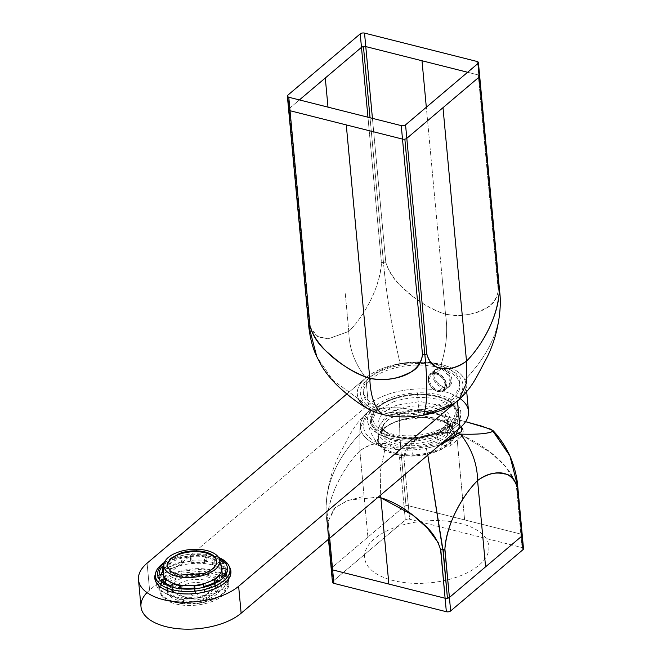<?xml version="1.0" encoding="UTF-8"?>
<svg xmlns="http://www.w3.org/2000/svg" width="662" height="662" viewBox="0 0 662 662"><rect width="100%" height="100%" fill="white"/><g stroke="black" fill="none" stroke-linecap="round" stroke-linejoin="round"><path stroke-width="0.5" stroke-dasharray="3.31 2.48" d="M309.386 326.184L317.479 336.437L327.955 338.853L348.8 331.43C349.023 348.038 354.716 363.512 365.879 377.87C354.716 363.521 349.023 348.038 348.8 331.43L328.286 338.861L318.786 337.032L311.008 330.553L309.386 326.176L288.02 96.958L289.104 108.651L299.398 99.929L289.104 108.651A3.12 1.547 174.7 0 0 288.615 109.594L288.624 109.635M499.669 291.727L479.602 75.824L478.245 74.938L467.629 72.266L478.245 74.938L498.254 290.626C496.897 299.985 492.065 306.183 483.765 309.212C471.601 315.294 458.857 316.957 445.518 314.193L442.017 276.451L445.518 314.193C423.291 306.911 393.327 286.224 385.789 262.268C388.983 272.777 395.222 281.764 404.499 289.22C418.401 301.872 432.071 310.197 445.518 314.193C447.959 330.404 446.494 347.161 441.107 364.464C446.494 347.161 447.959 330.404 445.518 314.193C467.438 318.05 494.903 311.835 498.254 290.626L478.245 74.938A3.12 1.547 174.7 0 1 479.669 76.08L479.669 76.122M309.386 326.176L309.113 324.339L308.691 325.538L309.113 324.339L289.104 108.651M382.197 414.354L372.358 410.986L358.465 398.888L332.961 380.269L316.841 356.851L332.961 380.269L358.465 398.888C355.527 391.606 357.993 384.605 365.879 377.87C373.798 371.192 385.21 366.434 400.113 363.603C391.623 326.225 386.062 292.43 383.447 262.218L370.041 117.737L383.447 262.218L385.789 262.268L383.447 262.218L381.486 263.037L367.956 117.215L381.486 263.037L383.447 262.218C386.062 292.43 391.614 326.225 400.113 363.603C415.165 361.096 428.827 361.386 441.107 364.464C453.354 367.567 461.265 372.723 464.848 379.93C491.94 351.522 503.534 322.046 499.611 291.512L479.602 75.824L479.18 77.024M458.923 399.823L457.425 400.949C465.287 394.262 467.761 387.253 464.848 379.93C491.94 351.522 503.534 322.046 499.611 291.512L498.254 290.626L499.611 291.512M345.299 293.688L348.8 331.43C362.85 317.686 380.071 288.582 381.486 263.037C378.896 293.175 360.716 319.688 348.8 331.43L345.299 293.688M290.039 110.728L288.615 109.602M442.017 276.451L426.32 107.252L442.017 276.451M385.789 262.268L372.433 118.341L385.789 262.268M406.807 138.325L404.854 139.136L402.504 139.094M458.965 399.79L453.743 403.729M457.425 400.949L457.425 400.949A54.607 27.134 174.7 0 0 466.023 384.365A54.607 27.134 174.7 0 0 452.957 368.8A54.607 27.134 174.7 0 0 426.8 362.205A54.607 27.134 174.7 0 0 425.492 362.114A54.607 27.134 174.7 0 0 365.879 377.87L368.386 404.83L365.879 377.87L346.847 393.989L365.879 377.87A54.607 27.134 174.7 0 1 425.492 362.114A54.607 27.134 174.7 0 1 426.8 362.205A54.607 27.134 174.7 0 1 452.957 368.8A54.607 27.134 174.7 0 1 457.425 400.949L456.201 401.991L457.425 400.949C465.32 394.064 467.794 387.063 464.848 379.93C461.455 372.88 453.536 367.724 441.107 364.464L425.492 362.114L400.113 363.603C385.549 366.318 374.138 371.076 365.879 377.87C357.985 384.763 355.511 391.763 358.465 398.888M454.14 400.841A51.487 25.586 174.7 0 1 407.974 415.264A51.487 25.586 174.7 0 1 378.308 411.243A51.487 25.586 174.7 0 1 364.183 382.967A51.487 25.586 174.7 0 1 415.339 363.546A51.487 25.586 174.7 0 1 425.625 363.736A51.487 25.586 174.7 0 1 432.551 364.505A51.487 25.586 174.7 0 1 447.446 368.519A51.487 25.586 174.7 0 1 454.14 400.841A51.487 25.586 174.7 0 1 407.974 415.264A51.487 25.586 174.7 0 1 378.308 411.243A51.487 25.586 174.7 0 1 368.279 378.714A51.487 25.586 174.7 0 1 415.339 363.546A51.487 25.586 174.7 0 1 425.625 363.736A51.487 25.586 174.7 0 1 432.551 364.505A51.487 25.586 174.7 0 1 447.446 368.519A51.487 25.586 174.7 0 1 452.328 370.919A51.487 25.586 174.7 0 1 454.14 400.841M414.859 362.42L415.339 363.546L414.859 362.42A48.367 24.039 174.7 0 1 425.534 362.668A48.367 24.039 174.7 0 1 448.05 368.486A48.367 24.039 174.7 0 1 449.614 369.346A48.367 24.039 174.7 0 1 451.318 397.457A48.367 24.039 174.7 0 1 407.949 411.003L407.974 415.264L407.949 411.003A48.367 24.039 174.7 0 1 370.654 376.67A48.367 24.039 174.7 0 1 414.859 362.42M452.196 399.633A48.367 24.039 174.7 0 1 368.792 403.431A48.367 24.039 174.7 0 1 371.117 379.185A48.367 24.039 174.7 0 1 437.739 367.311A48.367 24.039 174.7 0 1 452.196 399.633M155.487 573.631A38.222 18.999 174.7 0 1 174.627 559.274A38.222 18.999 174.7 0 1 229.391 566.78M140.989 606.74A54.607 27.134 174.7 0 1 149.587 590.156L147.088 563.188L149.587 590.156L368.386 404.83A54.607 27.134 174.7 0 1 429.307 389.165A54.607 27.134 174.7 0 1 455.456 395.76A54.607 27.134 174.7 0 1 468.531 411.325M441.48 368.502C428.968 365.482 430.83 385.541 443.234 387.378C454.455 391.49 452.593 371.44 441.48 368.502L436.432 372.78A10.923 7.729 -130.3 0 0 428.157 379.905A10.923 7.729 -130.3 0 0 438.186 391.656A10.923 7.729 -130.3 0 0 446.461 384.523A10.923 7.729 -130.3 0 0 436.432 372.78A10.923 7.729 -130.3 0 0 430.25 373.881A10.923 7.729 -130.3 0 0 429.175 383.67A10.923 7.729 -130.3 0 0 438.186 391.656L444.368 390.547L445.443 380.766L436.432 372.78L441.48 368.502L435.008 369.851L433.718 379.831L443.234 387.378L438.186 391.656L443.234 387.378L449.126 386.525L449.986 376.926L441.48 368.502M146.989 592.589A54.607 27.134 174.7 0 1 149.587 590.156L368.386 404.83A54.607 27.134 174.7 0 1 429.307 389.165A54.607 27.134 174.7 0 1 455.456 395.76A54.607 27.134 174.7 0 1 460.247 398.673M371.498 417.805A42.906 21.325 174.7 0 1 417.226 394.817A42.906 21.325 174.7 0 1 456.813 414.933A42.906 21.325 174.7 0 1 390.175 435.753A42.906 21.325 174.7 0 1 371.498 417.805A42.906 21.325 174.7 0 1 378.01 407.461A42.906 21.325 174.7 0 1 448.05 400.965A42.906 21.325 174.7 0 1 456.813 414.933A42.906 21.325 174.7 0 1 390.175 435.753A42.906 21.325 174.7 0 1 371.498 417.805L372.929 416.406A41.342 20.547 174.7 0 1 379.194 406.435A41.342 20.547 174.7 0 1 446.693 400.171A41.342 20.547 174.7 0 1 455.133 413.634L456.813 414.933L455.133 413.634A41.342 20.547 174.7 0 1 390.919 433.701A41.342 20.547 174.7 0 1 372.929 416.406L371.498 417.805M436.556 374.129C446.635 376.182 448.232 393.36 438.062 390.307C433.246 388.627 430.383 385.267 429.464 380.236C429.473 375.445 431.839 373.409 436.556 374.129M461.315 426.676L458.799 424.185L447.198 434.007L451.062 440.66L449.788 446.287L441.504 445.286L437.003 439.096L438.691 433.188L447.198 434.007L458.799 424.185L455.224 422.439L450.458 423.233L450.88 432.584C431.161 431.591 406.451 437.284 403.87 457.202L401.528 457.152L399.567 457.963C393.964 438.352 374.245 440.553 359.88 450.872L363.38 488.614L359.88 450.872L359.88 429.001L367.418 412.186L359.88 429.001L359.88 450.872C368.56 444.185 377.522 441.976 386.774 444.243C392.914 444.698 397.183 449.275 399.567 457.963L401.528 457.152C399.509 436.192 399.087 419.774 400.27 407.891C384.589 407.411 374.146 408.454 368.957 411.028C361.063 417.921 358.589 424.93 361.535 432.046C334.442 460.462 322.857 489.93 326.771 520.464L328.129 521.35L329.693 538.223L328.129 521.35L335.369 507.365L348.659 500.158L378.134 497.187L361.692 496.93L346.772 500.886L334.153 508.399L328.129 521.35L326.771 520.464L328.517 539.224L326.771 520.464L327.202 519.265L331.703 567.797L331.273 568.997A3.12 1.547 -5.3 0 1 331.248 568.923M462.837 429.39L458.799 424.185L455.224 422.439L454.612 418.839L465.601 421.677L454.62 418.839C437.83 414.073 419.716 410.423 400.27 407.891C383.96 407.478 373.525 408.52 368.957 411.028L367.418 412.186L368.957 411.028C361.071 417.763 358.597 424.772 361.535 432.046C334.442 460.462 322.857 489.93 326.771 520.464L327.202 519.265L331.703 567.797A3.12 1.547 -5.3 0 0 331.207 568.699M461.373 426.618L458.65 425.178C445.501 418.698 404.068 411.814 383.488 412.029L371.746 411.731L368.957 411.028L371.746 411.731A51.272 25.479 -5.3 0 0 369.851 437.93A51.272 25.479 -5.3 0 0 443.805 441.571M517.767 486.744L516.335 485.56C509.848 463.359 482.879 444.632 462.39 435.488L463.077 434.247L463.243 430.747L462.39 435.488A8.581 6.066 49.7 0 1 456.912 437.003A8.581 6.066 49.7 0 1 453.379 435.224L441.504 445.286L453.379 435.224A8.581 6.066 49.7 0 1 450.88 432.584L422.993 436.548L410.498 443.722L403.87 457.202L401.528 457.152L406.029 505.677L404.068 506.496L399.567 457.963L404.068 506.496L367.89 537.147L363.38 488.614L367.89 537.147L331.703 567.797A3.12 1.547 -5.3 0 0 331.323 569.08M385.276 447.52C372.83 444.252 364.919 439.096 361.535 432.046C365.06 439.22 372.971 444.376 385.276 447.52C397.961 450.582 411.623 450.872 426.27 448.373L427.809 455.117L426.27 448.373L439.742 445.005L426.27 448.373C411.309 450.888 397.647 450.599 385.276 447.52L380.253 471.667L380.633 495.077L380.253 471.667L385.276 447.52M509.914 455.936L517.692 486.438L522.194 534.97L520.837 534.085L408.371 505.727L406.029 505.677L401.528 457.152C399.509 436.192 399.087 419.774 400.27 407.891C419.327 410.332 437.441 413.982 454.612 418.839L455.224 422.439C449.01 422.381 447.562 425.765 450.88 432.584A8.581 6.066 49.7 0 0 453.379 435.224L456.912 437.003L464.608 519.91L456.912 437.003A8.581 6.066 49.7 0 0 461.77 436.134A8.581 6.066 49.7 0 0 462.39 435.488L490.633 452.618L504.419 465.312L515.375 481.423L516.335 485.56L520.837 534.085L408.371 505.727A3.12 1.547 -5.3 0 0 404.068 506.496L331.703 567.797L332.953 581.277A3.12 1.547 -5.3 0 0 332.456 582.221M359.88 450.872C345.837 464.616 328.609 493.711 327.202 519.265C329.784 489.127 347.972 462.614 359.88 450.872M438.683 543.279L440.602 549.708L442.944 549.758L444.897 548.939M517.27 487.646L517.692 486.438L516.335 485.56L520.837 534.085L408.371 505.727A3.12 1.547 -5.3 0 0 404.068 506.496L331.703 567.797L332.953 581.277L405.326 519.976L404.068 506.496L405.326 519.976L332.953 581.277M403.87 457.202L408.371 505.727L403.87 457.202M522.26 535.219L517.758 486.686M328.476 539.257L326.705 520.216C324.355 503.186 328.633 474.762 340.235 452.924C349.726 435.513 353.045 425.947 367.418 412.186L368.957 411.028M409.621 519.207A3.12 1.547 -5.3 0 0 405.326 519.976A3.12 1.547 -5.3 0 1 409.621 519.207L408.371 505.727L409.621 519.207L421.197 522.128L409.621 519.207M523.51 548.707A3.12 1.547 -5.3 0 0 522.086 547.565L421.197 522.128L522.086 547.565L520.837 534.085A3.12 1.547 -5.3 0 1 522.26 535.177A3.12 1.547 -5.3 0 0 520.837 534.085L522.086 547.565A3.12 1.547 -5.3 0 1 522.856 547.863M364.688 554.077A62.41 31.015 -5.3 0 0 422.273 583.33A62.41 31.015 -5.3 0 0 488.779 549.89A62.41 31.015 -5.3 0 0 431.194 520.638A62.41 31.015 -5.3 0 0 364.688 554.077M451.889 379.789A10.766 7.613 -130.3 0 0 445.543 369.81A10.766 7.613 -130.3 0 0 435.902 369.297A10.766 7.613 -130.3 0 0 433.842 375.238A10.766 7.613 -130.3 0 0 440.18 385.218A10.766 7.613 -130.3 0 0 449.821 385.731A10.766 7.613 -130.3 0 0 451.889 379.789M432.046 373.02A10.766 7.613 -130.3 0 0 430.35 374.005A10.766 7.613 -130.3 0 0 428.289 379.938A10.766 7.613 -130.3 0 0 434.628 389.926A10.766 7.613 -130.3 0 0 444.268 390.431A10.766 7.613 -130.3 0 0 446.329 384.49C444.045 376.124 439.287 372.301 432.046 373.02M432.021 373.84A10.137 7.174 49.7 0 1 445.476 384.647C447.049 396.083 428.993 391.532 428.471 380.36A10.137 7.174 49.7 0 1 432.021 373.84M165.161 579.076L181.62 571.215L202.82 569.179L220.603 573.747L228.109 583.156L222.705 593.582A34.325 17.055 174.7 0 1 185.046 603.471A34.325 17.055 174.7 0 1 159.757 589.494A34.325 17.055 174.7 0 1 165.161 579.076M165.335 580.963L181.802 573.102L203.002 571.066L220.777 575.634L228.282 585.043L222.879 595.469A34.325 17.055 174.7 0 1 185.219 605.358A34.325 17.055 174.7 0 1 159.931 591.381A34.325 17.055 174.7 0 1 165.335 580.963M216.995 593.988A27.299 13.571 174.7 0 1 187.04 601.849A27.299 13.571 174.7 0 1 166.923 590.736A27.299 13.571 174.7 0 1 171.226 582.444A27.299 13.571 174.7 0 1 201.182 574.575A27.299 13.571 174.7 0 1 221.298 585.696A27.299 13.571 174.7 0 1 216.995 593.988M216.822 592.101A27.299 13.571 174.7 0 1 186.866 599.962A27.299 13.571 174.7 0 1 166.75 588.849A27.299 13.571 174.7 0 1 171.044 580.557L184.144 574.31L201.008 572.688L215.15 576.321L221.116 583.801L216.822 592.101M213.048 579.78A21.846 10.857 174.7 0 1 215.68 584.306A21.846 10.857 174.7 0 1 199.792 596.404A21.846 10.857 174.7 0 1 174.818 592.871A21.846 10.857 174.7 0 1 172.186 588.344A21.846 10.857 174.7 0 1 188.074 576.246A21.846 10.857 174.7 0 1 213.048 579.78M213.429 583.826A21.846 10.857 174.7 0 1 216.06 588.352A21.846 10.857 174.7 0 1 200.172 600.451A21.846 10.857 174.7 0 1 175.19 596.917A21.846 10.857 174.7 0 1 172.559 592.391A21.846 10.857 174.7 0 1 188.447 580.293A21.846 10.857 174.7 0 1 213.429 583.826M207.967 585.696A15.598 7.754 174.7 0 1 201.753 596.685A15.598 7.754 174.7 0 1 180.652 595.047A15.598 7.754 174.7 0 1 186.866 584.058A15.598 7.754 174.7 0 1 207.967 585.696M191.955 595.353A3.12 1.547 -5.3 0 0 196.175 595.676A3.12 1.547 -5.3 0 0 197.417 593.483A3.12 1.547 -5.3 0 0 193.196 593.152A3.12 1.547 -5.3 0 0 191.955 595.353M219.354 575.477L219.858 580.872L223.425 581.774L222.928 576.379M223.425 581.774A33.547 16.674 -5.3 0 0 226.462 573.788A33.547 16.674 -5.3 0 0 226.404 573.333L225.99 568.857M221.753 568.683L221.753 568.683A29.335 14.581 174.7 0 0 219.776 564.264L220.272 569.651A29.335 14.581 -5.3 0 0 212.601 564.653L212.097 559.258A29.335 14.581 -5.3 0 0 204.252 557.28L204.757 562.675L207.049 560.722L206.552 555.335L204.252 557.28M226.404 573.333L224.832 573.615M221.025 564.041L219.776 564.264M223.922 563.519L224.426 568.915L220.272 569.651M224.426 568.915A33.547 16.674 -5.3 0 0 214.902 562.708L214.397 557.313L212.097 559.258M219.718 559.853A33.547 16.674 -5.3 0 0 214.397 557.313M214.902 562.708L212.601 564.653M207.049 560.722A33.547 16.674 -5.3 0 0 190.598 560.383L190.102 554.988L190.995 557.007L191.5 562.394L204.757 562.675M206.552 555.335A33.547 16.674 -5.3 0 0 190.102 554.988M190.598 560.383L191.5 562.394M181.885 558.629L182.381 564.024L181.479 562.005L180.983 556.618L181.885 558.629A29.335 14.581 -5.3 0 1 190.995 557.007M181.479 562.005A33.547 16.674 -5.3 0 0 167.743 567.731L167.238 562.336L170.813 563.238L171.309 568.633L182.381 564.024M180.983 556.618A33.547 16.674 -5.3 0 0 167.238 562.336M167.743 567.731L171.309 568.633M163.423 566.929L165.765 567.516L166.261 572.911L163.2 572.134M160.783 574.773A33.547 16.674 -5.3 0 0 159.658 579.986A33.547 16.674 -5.3 0 0 159.716 580.442L159.211 575.055M163.365 574.31L163.862 579.705L163.365 574.31M159.716 580.442L163.862 579.705L166.261 572.911M165.773 583.371L165.839 584.132L161.694 584.869L161.189 579.473M161.694 584.869A33.547 16.674 -5.3 0 0 171.218 591.075L170.722 585.688M173.014 583.735L173.518 589.13L167.387 585.68L165.839 584.132M171.218 591.075L173.518 589.13M181.074 588.005L181.363 591.108L179.063 593.053L178.566 587.666M179.063 593.053A33.547 16.674 -5.3 0 0 195.522 593.4L195.017 588.005M194.314 588.079L194.62 591.381L181.363 591.108M195.522 593.4L194.62 591.381M203.234 584.364L203.739 589.759L204.641 591.77L204.136 586.383M204.641 591.77A33.547 16.674 -5.3 0 0 218.377 586.052L217.872 580.657M214.562 582.552L214.802 585.15L203.739 589.759M218.377 586.052L214.802 585.15M222.175 576.188L219.858 580.872M216.689 561.508A24.966 12.404 174.7 0 1 216.739 561.914A24.966 12.404 174.7 0 1 203.788 574.318A24.966 12.404 174.7 0 1 167.031 566.523A24.966 12.404 174.7 0 1 167.006 566.118M170.813 563.238A29.335 14.581 -5.3 0 0 165.765 567.516M164.118 563.288A35.103 17.444 174.7 0 1 186.535 554.682A35.103 17.444 174.7 0 1 195.381 553.854A35.103 17.444 174.7 0 1 215.266 556.601A35.103 17.444 174.7 0 1 218.998 558.19M164.416 562.435A37.444 18.61 174.7 0 1 186.245 554.723A37.444 18.61 174.7 0 1 195.679 553.846A37.444 18.61 174.7 0 1 216.888 556.775A37.444 18.61 174.7 0 1 218.551 557.412M226.098 568.55L230.608 576.312L222.44 589.42L199.75 597.712L190.308 598.589L172.989 596.834L160.552 590.984A37.444 18.61 174.7 0 1 156.042 583.222A37.444 18.61 174.7 0 1 176.911 564.148A37.444 18.61 174.7 0 1 217.55 563.875A37.444 18.61 174.7 0 1 226.098 568.55M162.711 591.456A35.103 17.444 -5.3 0 0 190.606 598.572A35.103 17.444 -5.3 0 0 199.461 597.753A35.103 17.444 -5.3 0 0 228.39 577.694A35.103 17.444 -5.3 0 0 224.153 570.421A35.103 17.444 -5.3 0 0 216.143 566.035A35.103 17.444 -5.3 0 0 178.045 566.291A35.103 17.444 -5.3 0 0 158.483 584.174A35.103 17.444 -5.3 0 0 162.711 591.456M224.658 575.808A35.103 17.444 174.7 0 1 228.887 583.081A35.103 17.444 174.7 0 1 203.35 602.528A35.103 17.444 174.7 0 1 163.208 596.843A35.103 17.444 174.7 0 1 158.979 589.569A35.103 17.444 174.7 0 1 184.516 570.131A35.103 17.444 174.7 0 1 224.658 575.808M417.499 392.864A46.803 23.261 -5.3 0 0 367.625 417.937A46.803 23.261 -5.3 0 0 367.667 421.57A46.803 23.261 -5.3 0 0 410.812 439.874A46.803 23.261 -5.3 0 0 460.686 414.801A46.803 23.261 -5.3 0 0 460.81 412.931A46.803 23.261 -5.3 0 0 417.499 392.864A46.911 4.783 88.1 0 1 418.798 417.159A38.694 19.231 -5.3 0 0 377.563 437.888A38.694 19.231 -5.3 0 0 381.295 447.396A38.694 19.231 -5.3 0 0 413.262 456.027A38.694 19.231 -5.3 0 0 452.163 440.818A38.694 19.231 -5.3 0 0 454.496 435.29A38.694 19.231 -5.3 0 0 418.798 417.159M435.141 434.164A43.998 21.863 -5.3 0 0 457.963 412.302A43.998 21.863 -5.3 0 0 393.17 398.574A43.998 21.863 -5.3 0 0 370.348 420.436A43.998 21.863 -5.3 0 0 435.141 434.164M393.468 401.809A43.998 21.863 174.7 0 1 458.261 415.537A43.998 21.863 174.7 0 1 435.439 437.4L414.155 441.562L392.938 440.222L377.117 433.709L370.646 423.672L376.239 411.507L393.468 401.809M431.657 442.39A34.325 17.055 174.7 0 1 390.315 441.943A34.325 17.055 174.7 0 1 386.36 421.371A34.325 17.055 174.7 0 1 398.905 414.619A34.325 17.055 -5.3 0 1 433.113 412.649A34.325 17.055 -5.3 0 1 442.398 416.175A34.325 17.055 -5.3 0 1 431.657 442.39M430.788 440.404A32.761 16.285 174.7 0 1 382.537 430.176A32.761 16.285 174.7 0 1 387.551 420.345A32.761 16.285 174.7 0 1 399.525 413.899A32.761 16.285 174.7 0 1 432.178 412.029A32.761 16.285 174.7 0 1 441.041 415.388A32.761 16.285 174.7 0 1 447.777 424.127A32.761 16.285 174.7 0 1 430.788 440.404M452.51 427.247A37.444 18.61 -5.3 0 0 452.568 425.045A37.444 18.61 -5.3 0 0 415.761 409.803A37.444 18.61 -5.3 0 0 378.052 429.754A37.444 18.61 -5.3 0 0 377.994 431.963A37.444 18.61 -5.3 0 0 414.801 447.206A37.444 18.61 -5.3 0 0 452.51 427.247M378.755 437.309A37.444 18.61 -5.3 0 0 378.697 439.51A37.444 18.61 -5.3 0 0 415.504 454.753A37.444 18.61 -5.3 0 0 453.205 434.793L453.263 432.592L445.559 422.604L424.549 417.283L399.683 420.395A37.444 18.61 -5.3 0 0 384.432 428.273A37.444 18.61 -5.3 0 0 378.755 437.309M430.333 435.555A32.761 16.285 174.7 0 1 388.826 434.065A32.761 16.285 174.7 0 1 382.082 425.327A32.761 16.285 174.7 0 1 382.057 424.177A32.761 16.285 174.7 0 1 399.078 409.05A32.761 16.285 174.7 0 1 447.33 419.278A32.761 16.285 174.7 0 1 442.307 429.108A32.761 16.285 174.7 0 1 430.333 435.555M453.875 435.315A38.065 18.917 174.7 0 1 413.311 455.713A38.065 18.917 174.7 0 1 378.184 437.863A38.065 18.917 174.7 0 1 383.96 428.686A38.065 18.917 174.7 0 1 399.467 420.668A38.065 18.917 174.7 0 1 446.105 422.919A38.065 18.917 174.7 0 1 453.875 435.315M397.341 405.086A35.88 17.833 -5.3 0 0 378.697 421.661A35.88 17.833 -5.3 0 0 386.112 432.493A35.88 17.833 -5.3 0 0 431.574 434.123L444.69 427.056L450.061 415.43L440.553 405.549L420.13 401.544L397.341 405.086M163.307 573.664A29.335 14.581 174.7 0 1 177.921 559.307A29.335 14.581 174.7 0 1 208.331 557.561A29.335 14.581 174.7 0 1 218.179 562.17A29.335 14.581 174.7 0 1 221.712 568.253M413.262 456.027A46.911 4.783 -91.9 0 1 410.812 439.874M449.614 369.346L452.328 370.919M370.654 376.67L368.279 378.714M466.023 384.365L466.718 391.788M379.194 406.435L378.01 407.461M446.693 400.171L448.05 400.965M449.126 386.525L444.368 390.547M435.008 369.859L430.25 373.881M438.691 433.188L450.458 423.233M449.788 446.287L461.77 436.134M435.902 369.297L430.35 374.005M449.821 385.731L444.268 390.431M228.109 583.156L228.282 585.043M159.757 589.494L159.931 591.381M166.75 588.849L166.923 590.736M221.116 583.801L221.298 585.696M215.68 584.306L216.06 588.352M172.186 588.344L172.559 592.391M226.462 573.788L225.957 568.401M159.658 579.986L159.161 574.599M166.956 565.712L167.031 566.523M216.664 561.103L216.739 561.914M230.492 575.079L230.608 576.312M155.926 581.997L156.042 583.222M228.39 577.694L228.887 583.081M158.483 584.174L158.979 589.569M457.963 412.302L458.261 415.537M370.348 420.436L370.646 423.672M387.551 420.345L386.36 421.371M441.041 415.388L442.398 416.175M378.697 439.51L377.994 431.963M453.263 432.592L452.568 425.045M382.082 425.327L382.537 430.176M447.33 419.278L447.777 424.127M384.432 428.273L383.96 428.686M445.559 422.604L446.105 422.919M388.826 434.065L386.112 432.493M442.307 429.108L444.69 427.056M452.163 440.818A46.911 46.911 0 0 0 455.679 435.017M458.071 429.489A46.911 46.911 0 0 0 460.81 412.931M367.667 421.57A46.911 46.911 0 0 0 381.295 447.396"/><path stroke-width="0.99" d="M479.602 75.824L479.669 76.072A3.12 1.547 174.7 0 1 479.18 77.024L477.923 63.544L405.558 124.845A3.12 1.547 174.7 0 1 401.255 125.615L288.789 97.248L290.039 110.728L288.789 97.248A3.12 1.547 174.7 0 1 287.366 96.114A3.12 1.547 174.7 0 1 287.854 95.163L360.227 33.87L361.477 47.35A3.12 1.547 174.7 0 1 365.78 46.58L467.629 72.266L365.78 46.58L364.522 33.1L372.433 118.341L365.78 46.58L363.438 46.53L370.041 117.737L363.438 46.53L361.477 47.35L360.227 33.87A3.12 1.547 174.7 0 1 364.522 33.1L476.996 61.458L477.244 64.123L476.996 61.458A3.12 1.547 174.7 0 1 478.419 62.6A3.12 1.547 174.7 0 1 477.923 63.544L479.18 77.024L406.807 138.325A3.12 1.547 174.7 0 1 402.504 139.094L290.039 110.728A3.12 1.547 174.7 0 1 288.615 109.594L308.649 325.414M287.854 95.163L288.02 96.958L287.854 95.163M290.039 110.728L310.048 326.424C313.25 336.933 319.481 345.912 328.757 353.376C342.659 366.028 356.338 374.353 369.785 378.35L366.285 340.599L369.785 378.35C391.697 382.197 419.162 375.983 422.513 354.782C421.156 364.141 416.332 370.331 408.032 373.36C395.868 379.442 383.116 381.105 369.785 378.35C370.488 396.033 374.626 408.032 382.197 414.354C374.626 408.032 370.488 396.025 369.785 378.35C347.55 371.068 317.595 350.372 310.048 326.424L290.039 110.728L402.504 139.094L401.255 125.615L422.513 354.782L424.855 354.832L404.854 139.136L424.855 354.832L422.513 354.782L402.504 139.094M405.558 124.845L406.807 138.325L405.558 124.845M299.398 99.929L361.477 47.35L367.956 117.215L361.477 47.35L325.29 78L327.996 107.136L325.29 78L299.398 99.929M316.477 356.048C312.481 347.426 309.866 337.165 308.624 325.282L310.048 326.424L308.691 325.538L316.841 356.851L308.691 325.538L288.682 109.851L289.104 108.651M499.611 291.512L499.189 292.712L499.678 291.76C502.028 308.798 497.758 337.215 486.148 359.052C476.665 376.471 473.347 386.037 458.965 399.79L466.511 382.984L466.503 361.113C457.831 367.791 448.861 370 439.609 367.733C433.469 367.278 429.199 362.71 426.816 354.013C432.418 373.625 452.138 371.423 466.503 361.113L463.003 323.362L466.503 361.113C480.546 347.368 497.774 318.265 499.189 292.712C496.599 322.857 478.411 349.37 466.503 361.113L466.511 382.975L458.923 399.823M478.419 62.6L499.669 291.727M458.965 399.79L453.751 403.737L423.192 415.206C427.387 406.203 427.942 386.07 424.863 354.832C427.942 386.07 427.387 406.203 423.192 415.206C408.239 417.722 394.569 417.441 382.197 414.354C369.76 411.085 361.841 405.93 358.465 398.888M426.32 107.252L422.008 60.763L426.32 107.252M479.18 77.024L499.189 292.712L479.18 77.024L442.994 107.674L463.003 323.362L442.994 107.674L406.807 138.325L426.816 354.013L406.807 138.325M366.285 340.599L346.276 124.911L366.285 340.599M426.816 354.013L424.855 354.832L426.816 354.013M308.691 325.538L288.682 109.851M457.425 400.949C449.175 407.742 437.764 412.492 423.192 415.206C408.545 417.705 394.883 417.424 382.197 414.354M346.847 393.989L147.088 563.188A54.607 27.134 174.7 0 0 151.557 595.345A54.607 27.134 174.7 0 1 138.49 579.78A54.607 27.134 174.7 0 1 147.088 563.188L346.847 393.989M466.718 391.788L468.531 411.325A54.607 27.134 174.7 0 1 459.924 427.909L457.434 401.04L459.924 427.909L241.133 613.235L238.634 586.275A54.607 27.134 174.7 0 1 177.714 601.94A54.607 27.134 174.7 0 1 151.557 595.345A54.607 27.134 174.7 0 0 177.714 601.94A54.607 27.134 174.7 0 0 238.634 586.275L456.201 401.991L238.634 586.275L241.133 613.235A54.607 27.134 174.7 0 1 180.213 628.9A54.607 27.134 174.7 0 1 154.056 622.305A54.607 27.134 174.7 0 1 140.989 606.74L138.49 579.78M229.391 566.78A38.222 18.999 174.7 0 1 211.095 590.198A38.222 18.999 174.7 0 1 170.3 591.663A38.222 18.999 174.7 0 1 155.487 573.631M460.247 398.673A54.607 27.134 174.7 0 1 459.924 427.909L241.133 613.235A54.607 27.134 174.7 0 1 180.213 628.9A54.607 27.134 174.7 0 1 154.056 622.305A54.607 27.134 174.7 0 1 146.989 592.589M461.373 426.618L461.406 431.674L457.707 433.411L460.504 434.115L439.742 445.005L460.504 434.115L457.707 433.411A51.272 25.479 -5.3 0 1 447.057 440.114A51.272 25.479 -5.3 0 1 443.805 441.571M442.713 549.791L427.809 455.117L442.944 549.758L444.897 548.939C447.487 518.801 465.667 492.288 477.583 480.546C477.36 463.938 471.667 448.464 460.504 434.115C471.667 448.464 477.36 463.938 477.583 480.546C486.256 473.868 495.217 471.658 504.477 473.926C510.617 474.381 514.879 478.949 517.27 487.646L517.692 486.438L509.906 455.919L493 431.276C487.919 433.693 477.087 434.636 460.504 434.115C477.782 434.586 488.614 433.643 493 431.276L490.906 429.216L465.601 421.677L481.837 426.163L492.834 430.383L509.914 455.936C514.44 466.644 517.055 476.897 517.758 486.694L522.26 535.219A3.12 1.547 -5.3 0 0 522.26 535.177A3.12 1.547 -5.3 0 1 521.772 536.17L522.194 534.97M438.683 543.279L427.379 528.094L412.881 515.185L380.865 497.783L380.633 495.077L380.865 497.783L378.134 497.187L380.865 497.783L388.867 584.058L445.104 598.241L447.446 598.291L449.399 597.472L521.772 536.17A3.12 1.547 -5.3 0 0 522.26 535.227L523.51 548.707A3.12 1.547 -5.3 0 1 523.021 549.65A3.12 1.547 -5.3 0 0 522.856 547.863M331.232 568.493L332.63 569.883L388.867 584.058L380.865 497.783C394.312 501.779 407.991 510.104 421.893 522.757C431.161 530.221 437.4 539.199 440.602 549.708L445.104 598.241A3.12 1.547 -5.3 0 0 449.399 597.472L521.772 536.17L517.386 487.538M331.273 568.997L328.517 539.224L331.273 568.997A3.12 1.547 -5.3 0 0 332.63 569.883L445.104 598.241A3.12 1.547 -5.3 0 0 449.399 597.472L521.772 536.17L517.27 487.646C511.668 468.034 491.949 470.227 477.583 480.546L485.585 566.821L477.583 480.546C463.541 494.291 446.312 523.394 444.897 548.939L449.399 597.472L444.765 549.046M332.953 581.277A3.12 1.547 -5.3 0 0 333.888 583.363L329.693 538.223L332.63 569.883L445.104 598.241L440.801 549.75M440.602 549.708L442.944 549.758L447.446 598.291L443.168 549.717M461.315 426.676L462.837 429.39M331.207 568.699A3.12 1.547 -5.3 0 0 331.207 568.741L332.456 582.221A3.12 1.547 -5.3 0 0 333.888 583.363L446.353 611.721L445.104 598.241L446.353 611.721A3.12 1.547 -5.3 0 0 450.648 610.952L523.021 549.65L521.772 536.17L523.021 549.65L450.648 610.952L449.399 597.472L450.648 610.952A3.12 1.547 -5.3 0 1 446.353 611.721L333.888 583.363L332.63 569.883A3.12 1.547 -5.3 0 1 331.323 569.08M328.476 539.257L331.215 568.749A3.12 1.547 -5.3 0 0 331.248 568.923M225.99 568.857L225.899 567.946A33.547 16.674 -5.3 0 1 225.957 568.401A33.547 16.674 -5.3 0 1 222.928 576.379L219.354 575.477A29.335 14.581 174.7 0 1 214.306 579.755L214.562 582.552M225.899 567.946L221.753 568.683L222.175 576.188M224.832 573.615L222.258 574.078M219.718 559.853A33.547 16.674 -5.3 0 1 223.922 563.519L221.025 564.041M163.2 572.134L162.695 572.009L162.19 566.614L163.423 566.929M162.695 572.009A33.547 16.674 -5.3 0 0 160.783 574.773M162.19 566.614A33.547 16.674 -5.3 0 0 159.161 574.599A33.547 16.674 -5.3 0 0 159.211 575.055L163.365 574.31A29.335 14.581 -5.3 0 0 165.343 578.737L165.773 583.371M214.306 579.755L217.872 580.657A33.547 16.674 -5.3 0 1 204.136 586.383L203.234 584.364A29.335 14.581 174.7 0 1 194.115 585.994L195.017 588.005A33.547 16.674 -5.3 0 1 178.566 587.666L180.867 585.713A29.335 14.581 174.7 0 1 173.014 583.735L170.722 585.688A33.547 16.674 -5.3 0 1 161.189 579.473L165.343 578.737M180.867 585.713L181.074 588.005M194.115 585.994L194.314 588.079M167.006 566.118A24.966 12.404 174.7 0 1 179.973 554.119A24.966 12.404 174.7 0 1 216.689 561.508M203.714 573.507L179.601 575.104L170.622 571.414L166.956 565.712L170.126 558.811L179.899 553.308A24.966 12.404 174.7 0 1 216.664 561.103A24.966 12.404 174.7 0 1 203.714 573.507M206.958 550.577A28.085 13.96 174.7 0 1 216.383 554.996A28.085 13.96 174.7 0 1 219.163 558.529A28.085 13.96 174.7 0 1 207.76 573.805A28.085 13.96 174.7 0 1 176.663 576.238A28.085 13.96 174.7 0 1 167.229 571.827A28.085 13.96 174.7 0 1 164.027 563.643A28.085 13.96 174.7 0 1 206.958 550.577M218.998 558.19A35.103 17.444 174.7 0 1 223.284 560.979A35.103 17.444 174.7 0 1 209.308 585.696A35.103 17.444 174.7 0 1 161.834 582.014A35.103 17.444 174.7 0 1 164.118 563.288M218.551 557.412A37.444 18.61 174.7 0 1 225.436 561.45A37.444 18.61 174.7 0 1 229.954 569.204A37.444 18.61 174.7 0 1 202.713 589.941A37.444 18.61 174.7 0 1 159.898 583.884A37.444 18.61 174.7 0 1 155.38 576.122A37.444 18.61 174.7 0 1 164.416 562.435M219.163 558.529L221.712 568.253A29.335 14.581 174.7 0 1 207.098 582.618A29.335 14.581 174.7 0 1 176.688 584.356A29.335 14.581 174.7 0 1 166.841 579.747A29.335 14.581 174.7 0 1 165.293 578.199A29.335 14.581 174.7 0 1 163.307 573.664L164.027 563.643M287.366 96.114L288.615 109.594M316.486 356.065L321.335 365.399C326.018 373.227 332.001 380.542 339.275 387.344C351.679 398.656 362.702 406.534 372.358 410.986M509.906 455.919C505.272 445.981 499.587 437.474 492.834 430.383M163.365 574.31L163.307 573.664M221.712 568.253L222.267 574.177M229.954 569.204L230.492 575.079M155.38 576.122L155.926 581.997M455.679 435.017A46.911 46.911 0 0 0 458.071 429.489"/></g></svg>
